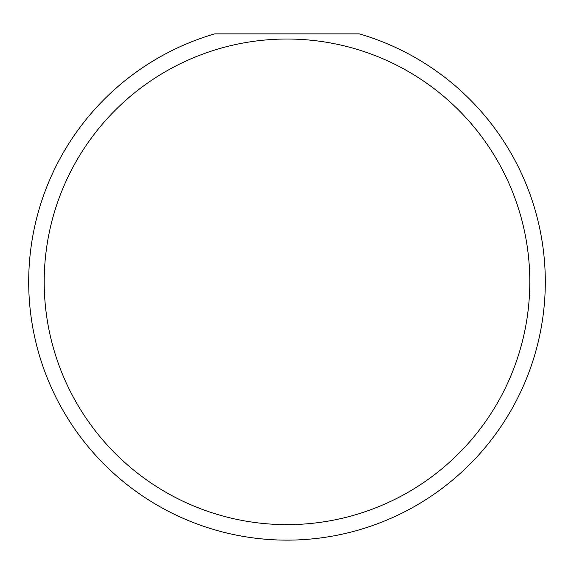 <?xml version="1.0" encoding="UTF-8"?>
<svg xmlns="http://www.w3.org/2000/svg" width="574" height="574" viewBox="0 0 574 574"><rect width="100%" height="100%" fill="white"/><g stroke="black" fill="none" stroke-linecap="round" stroke-linejoin="round"><path stroke-width="0.86" d="M529.802 281.834A242.802 242.802 0 0 0 287 39.032A242.802 242.802 0 0 0 44.198 281.834A242.802 242.802 0 0 0 287 524.636A242.802 242.802 0 0 0 529.802 281.834M359.324 33.866A258.3 258.3 0 0 1 287 540.134A258.3 258.3 0 0 1 214.676 33.866L359.324 33.866"/></g></svg>
